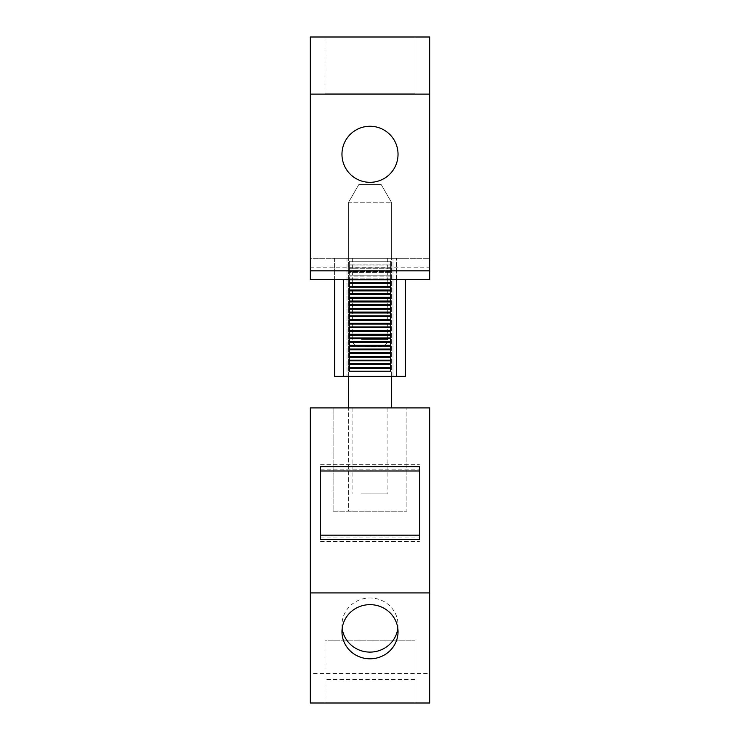 <?xml version="1.0" encoding="UTF-8"?>
<svg xmlns="http://www.w3.org/2000/svg" width="740" height="740" viewBox="0 0 740 740"><rect width="100%" height="100%" fill="white"/><g stroke="black" fill="none" stroke-linecap="round" stroke-linejoin="round"><path stroke-width="0.56" stroke-dasharray="3.7 2.78" d="M429.755 673.511L429.755 407.916L310.245 407.916L310.245 673.511L429.755 673.511L429.755 703L415.001 703L415.001 640.146L415.001 703L324.999 703L324.999 679.551L415.001 679.551M310.245 673.511L310.245 703L324.999 703L324.999 640.146L415.001 640.146L324.999 640.146L324.999 679.551M320.577 539.488L320.577 466.681M419.423 539.488L419.423 466.681M320.577 470.992L419.423 470.992M320.577 464.72L419.423 464.72L320.577 464.72M320.577 469.151L419.423 469.151M320.577 537.018L419.423 537.018M320.577 541.44L419.423 541.44L320.577 541.44M320.577 535.168L419.423 535.168M333.111 407.916L406.889 407.916L406.889 511.201L406.889 407.916L333.111 407.916L333.111 511.201L333.111 407.916M333.111 511.201L406.889 511.201L333.111 511.201M342.185 628.38A28.037 27.075 0 0 1 341.963 625.032A28.037 27.075 0 0 1 383.44 601.269A28.037 27.075 0 0 1 398.037 625.032A28.037 27.075 0 0 1 397.815 628.38M361.407 407.916L387.927 407.916L361.407 407.916M361.407 493.932L387.927 493.932L361.407 493.932M361.509 258.315L387.704 258.315L361.509 258.315M365.051 346.838L380.332 346.838L365.051 346.838M310.245 279.702L310.245 258.306L429.755 258.315L429.755 37L310.245 37L310.245 258.306L429.755 258.315L429.755 279.702M396.557 279.702L396.557 258.315L405.409 258.315L343.443 258.315L396.557 258.315L396.557 376.346L405.409 376.346L405.409 279.702M334.591 279.702L334.591 258.315L343.443 258.315L334.591 258.315L334.591 376.346L396.557 376.346M349.345 261.248L349.345 271.599L349.345 261.248L390.655 261.248L390.655 271.599L390.655 264.106L349.345 264.106L390.655 264.106L390.655 267.852L349.345 267.852L390.655 267.852L390.655 271.599L349.345 271.599L390.655 271.599L390.655 261.248L349.345 261.248M390.655 279.702L390.655 282.671L349.345 282.671L349.345 272.32L390.655 272.32L390.655 282.671L390.655 272.32L390.655 275.169L390.655 272.32L349.345 272.32L349.345 279.702M390.655 276.066L390.655 275.169L349.345 275.169L390.655 275.169L390.655 278.915L390.655 276.066L349.345 276.066L390.655 276.066M390.655 289.978L390.655 283.383L390.655 293.734L390.655 289.978L349.345 289.978L349.345 283.383L349.345 293.734L390.655 293.734L390.655 283.383L349.345 283.383L349.345 289.978M390.655 301.05L390.655 294.446L390.655 304.797L390.655 301.05L349.345 301.05L349.345 294.446L349.345 304.797L390.655 304.797L390.655 294.446L349.345 294.446L349.345 301.05M390.655 312.114L390.655 305.509L390.655 315.86L390.655 312.114L349.345 312.114L349.345 305.509L349.345 315.86L390.655 315.86L390.655 305.509L349.345 305.509L349.345 312.114M390.655 323.177L390.655 316.581L390.655 326.932L390.655 323.177L349.345 323.177L349.345 316.581L349.345 326.932L390.655 326.932L390.655 316.581L349.345 316.581L349.345 323.177M390.655 334.249L390.655 327.644L390.655 337.995L390.655 334.249L349.345 334.249L349.345 327.644L349.345 337.995L390.655 337.995L390.655 327.644L349.345 327.644L349.345 334.249M390.655 345.312L390.655 338.707L390.655 349.058L390.655 345.312L349.345 345.312L349.345 338.707L349.345 349.058L390.655 349.058L390.655 338.707L349.345 338.707L349.345 345.312M390.655 356.375L390.655 349.779L390.655 360.13L390.655 356.375L349.345 356.375L349.345 349.779L349.345 360.13L390.655 360.13L390.655 349.779L349.345 349.779L349.345 356.375M393.014 376.346L346.986 376.346L393.014 376.346L393.014 258.315L393.014 376.346M343.443 279.702L343.443 376.346M346.986 258.315L346.986 376.346L346.986 258.315L393.014 258.315L346.986 258.315M348.605 258.315L391.395 258.315L348.605 258.315L348.605 202.242L348.605 258.315M324.999 93.064L415.001 93.064L415.001 37L415.001 93.064L324.999 93.064L324.999 37L324.999 93.064M324.999 37L415.001 37L324.999 37M383.44 129.694A28.037 28.037 0 0 1 394.605 167.73A28.037 28.037 0 0 1 356.56 178.895A28.037 28.037 0 0 1 345.395 140.859A28.037 28.037 0 0 1 383.44 129.694M429.755 258.315L429.755 267.159L429.755 258.306L310.245 258.306M310.245 94.1L429.755 94.1M390.655 367.438L390.655 360.843L390.655 371.193L390.655 367.438L349.345 367.438L349.345 360.843L349.345 371.193L390.655 371.193L390.655 360.843L349.345 360.843L349.345 367.438M391.395 376.346L391.395 202.242L391.395 258.315L391.395 202.242L381.174 184.538L391.395 202.242L381.174 184.538L391.395 202.242L348.605 202.242L358.826 184.538L348.605 202.242L348.605 376.346M391.395 407.916L391.395 202.242L348.605 202.242L358.826 184.538L381.174 184.538L358.826 184.538L381.174 184.538L358.826 184.538L348.605 202.242L348.605 511.201L391.395 511.201L348.605 511.201L348.605 407.916M361.509 339.457L387.704 339.457L361.509 339.457M390.655 265.003L349.345 265.003L390.655 265.003M390.655 268.75L349.345 268.75L390.655 268.75M390.655 278.915L349.345 278.915L390.655 278.915M390.655 279.812L349.345 279.812M390.655 290.885L349.345 290.885M390.655 287.129L349.345 287.129M390.655 286.232L349.345 286.232M390.655 301.948L349.345 301.948M390.655 298.202L349.345 298.202M390.655 297.295L349.345 297.295M390.655 313.011L349.345 313.011M390.655 309.264L349.345 309.264M390.655 308.367L349.345 308.367M390.655 324.083L349.345 324.083M390.655 320.328L349.345 320.328M390.655 319.43L349.345 319.43M390.655 335.146L349.345 335.146M390.655 331.391L349.345 331.391M390.655 330.493L349.345 330.493M390.655 346.209L349.345 346.209M390.655 342.463L349.345 342.463M390.655 341.556L349.345 341.556M390.655 357.272L349.345 357.272M390.655 353.526L349.345 353.526M390.655 352.629L349.345 352.629M310.245 270.849L429.755 270.849M390.655 368.344L349.345 368.344M390.655 364.589L349.345 364.589M390.655 363.692L349.345 363.692M341.963 631.729L341.963 625.032M398.037 631.729L398.037 625.032M352.074 407.916L352.074 493.932M387.927 407.916L387.927 493.932M352.296 258.315L352.767 342.065C354.081 345.09 356.384 346.671 359.668 346.838M387.704 258.315L387.704 339.457C387.307 343.897 384.846 346.357 380.332 346.838M310.245 267.159L429.755 267.159"/><path stroke-width="1.11" d="M310.245 703L310.245 407.916L429.755 407.916L429.755 703L310.245 703M310.245 592.934L429.755 592.934M320.577 466.681L320.577 539.488L419.423 539.488L419.423 466.681L320.577 466.681M320.577 470.992L419.423 470.992M320.577 535.168L419.423 535.168M356.56 655.492A28.037 27.075 0 0 1 341.963 631.729A28.037 27.075 0 0 1 383.44 607.966A28.037 27.075 0 0 1 398.037 631.729A28.037 27.075 0 0 1 356.56 655.492M397.815 628.38A28.037 27.075 0 0 1 356.56 648.795A28.037 27.075 0 0 1 342.185 628.38M390.655 279.812L349.345 279.812L349.345 282.671L390.655 282.671L390.655 279.702M390.655 286.232L390.655 283.383L349.345 283.383L349.345 293.734L390.655 293.734L390.655 286.232L349.345 286.232M390.655 297.295L390.655 294.446L349.345 294.446L349.345 304.797L390.655 304.797L390.655 297.295L349.345 297.295M390.655 308.367L390.655 305.509L349.345 305.509L349.345 315.86L390.655 315.86L390.655 308.367L349.345 308.367M390.655 319.43L390.655 316.581L349.345 316.581L349.345 326.932L390.655 326.932L390.655 319.43L349.345 319.43M390.655 330.493L390.655 327.644L349.345 327.644L349.345 337.995L390.655 337.995L390.655 330.493L349.345 330.493M390.655 341.556L390.655 338.707L349.345 338.707L349.345 349.058L390.655 349.058L390.655 341.556L349.345 341.556M390.655 352.629L390.655 349.779L349.345 349.779L349.345 360.13L390.655 360.13L390.655 352.629L349.345 352.629M405.409 279.702L405.409 376.346L334.591 376.346L334.591 279.702M343.443 279.702L343.443 376.346M396.557 279.702L396.557 376.346M310.245 37L429.755 37L429.755 94.1L310.245 94.1L310.245 37M383.44 129.694A28.037 28.037 0 0 1 394.605 167.73A28.037 28.037 0 0 1 356.56 178.895A28.037 28.037 0 0 1 345.395 140.859A28.037 28.037 0 0 1 383.44 129.694M310.245 270.849L429.755 270.849L429.755 279.702L310.245 279.702L310.245 94.1M429.755 270.849L429.755 94.1M390.655 363.692L390.655 360.843L349.345 360.843L349.345 371.193L390.655 371.193L390.655 363.692L349.345 363.692M391.395 376.346L391.395 407.916M348.605 376.346L348.605 407.916M390.655 287.129L349.345 287.129M390.655 289.978L349.345 289.978M390.655 290.885L349.345 290.885M390.655 298.202L349.345 298.202M390.655 301.05L349.345 301.05M390.655 301.948L349.345 301.948M390.655 309.264L349.345 309.264M390.655 312.114L349.345 312.114M390.655 313.011L349.345 313.011M390.655 320.328L349.345 320.328M390.655 323.177L349.345 323.177M390.655 324.083L349.345 324.083M390.655 331.391L349.345 331.391M390.655 334.249L349.345 334.249M390.655 335.146L349.345 335.146M390.655 342.463L349.345 342.463M390.655 345.312L349.345 345.312M390.655 346.209L349.345 346.209M390.655 353.526L349.345 353.526M390.655 356.375L349.345 356.375M390.655 357.272L349.345 357.272M390.655 364.589L349.345 364.589M390.655 367.438L349.345 367.438M390.655 368.344L349.345 368.344"/></g></svg>
